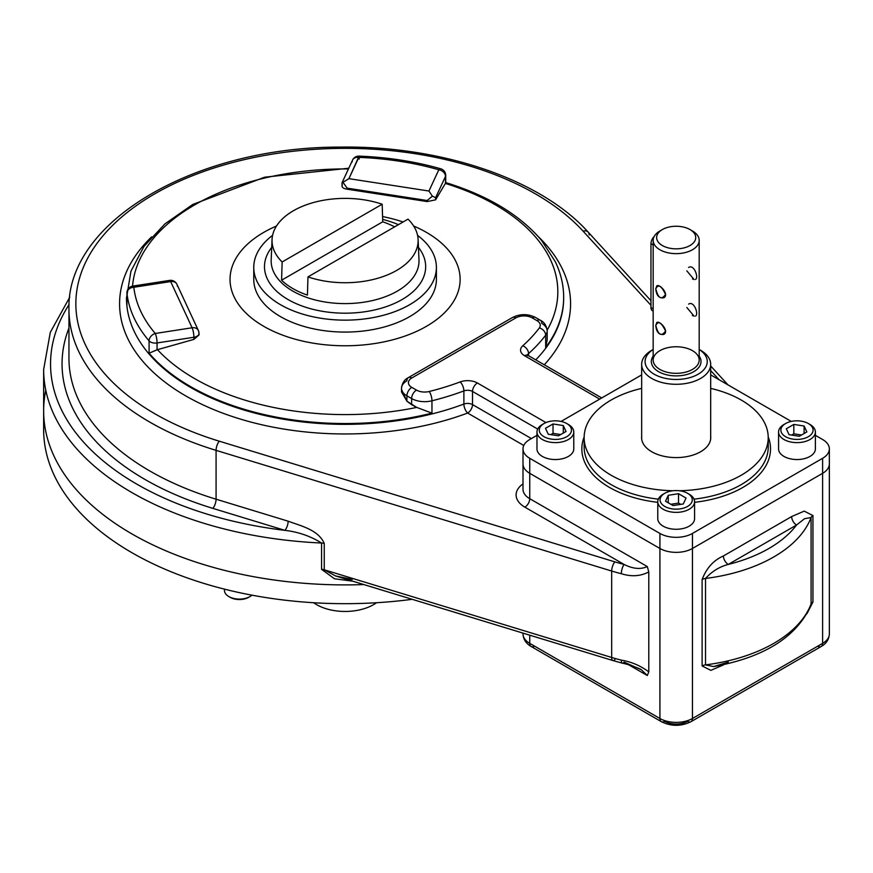 <?xml version="1.0" encoding="UTF-8"?>
<svg xmlns="http://www.w3.org/2000/svg" width="873" height="873" viewBox="0 0 873 873"><rect width="100%" height="100%" fill="white"/><g stroke="black" fill="none" stroke-linecap="round" stroke-linejoin="round"><path stroke-width="1.31" d="M543.224 424.016A18.409 10.629 0 0 0 536.971 431.993A18.409 10.629 0 0 0 542.362 439.512A18.409 10.629 0 0 0 562.419 441.814A18.409 10.629 0 0 0 573.779 431.993A18.409 10.629 0 0 0 568.388 424.485L568.388 424.485A18.409 10.629 0 0 1 568.388 439.512A18.409 10.629 0 0 1 542.362 439.512A18.409 10.629 0 0 1 542.362 424.485L543.988 423.547A16.107 9.297 0 0 0 543.988 436.696A16.107 9.297 0 0 0 566.763 436.696A16.107 9.297 0 0 0 566.763 423.547L568.388 424.485L566.763 423.547A16.107 9.297 0 0 0 543.988 423.547M536.971 431.993L536.971 448.908A18.409 10.629 0 0 0 542.362 456.426A18.409 10.629 0 0 0 562.419 458.729A18.409 10.629 0 0 0 573.779 448.908L573.779 431.993M553.024 433.357L560.728 434.547L553.024 433.357L553.024 423.962L563.292 425.555L566.042 431.48L558.524 435.813L548.255 434.23L545.505 428.305L553.024 423.962L563.292 425.555L566.042 431.48L558.524 435.813L548.255 434.23L545.505 428.305L553.024 423.962L553.024 433.357L550.83 434.623L553.024 433.357M563.292 433.063L563.292 425.555L563.292 433.063M566.763 423.547L566.763 423.547A16.107 9.297 0 0 0 539.82 427.715A16.107 9.297 0 0 0 559.549 439.097A16.107 9.297 0 0 0 566.763 423.547M784.827 424.016A18.409 10.629 0 0 0 778.574 431.993A18.409 10.629 0 0 0 783.965 439.512A18.409 10.629 0 0 0 804.022 441.814A18.409 10.629 0 0 0 815.382 431.993A18.409 10.629 0 0 0 809.991 424.485A18.409 10.629 0 0 1 809.991 439.512A18.409 10.629 0 0 1 783.965 439.512A18.409 10.629 0 0 1 783.965 424.485L785.591 423.547A16.107 9.297 0 0 0 785.591 436.696A16.107 9.297 0 0 0 808.365 436.696A16.107 9.297 0 0 0 808.365 423.547A16.107 9.297 0 0 0 785.591 423.547M778.574 431.993L778.574 448.908A18.409 10.629 0 0 0 796.984 459.536A18.409 10.629 0 0 0 815.382 448.908L815.382 431.993M793.83 433.816L801.534 435.005L793.83 433.816L793.83 424.42L804.098 426.013L806.848 431.939L799.33 436.271L789.061 434.689L786.311 428.763L793.83 424.42L804.098 426.013L806.848 431.939L799.33 436.271L789.061 434.689L786.311 428.763L793.83 424.42L793.83 433.816L791.636 435.081L793.83 433.816M804.098 433.521L804.098 426.013L804.098 433.521M785.591 436.696A16.107 9.297 0 0 0 812.534 432.528A16.107 9.297 0 0 0 792.815 421.135A16.107 9.297 0 0 0 785.591 436.696M687.564 493.289L689.19 494.227A18.409 10.629 0 0 1 689.19 509.254A18.409 10.629 0 0 1 663.164 509.254A18.409 10.629 0 0 1 663.164 494.227L664.79 493.289A16.107 9.297 0 0 0 672.014 508.85A16.107 9.297 0 0 0 691.732 497.457A16.107 9.297 0 0 0 664.79 493.289A16.107 9.297 0 0 0 664.79 506.438A16.107 9.297 0 0 0 687.564 506.438A16.107 9.297 0 0 0 687.564 493.289A16.107 9.297 0 0 0 664.79 493.289L663.164 494.227A18.409 10.629 0 0 0 657.773 501.746A18.409 10.629 0 0 0 669.133 511.556A18.409 10.629 0 0 0 689.19 509.254A18.409 10.629 0 0 0 694.581 501.746A18.409 10.629 0 0 0 688.328 493.758M657.773 501.746L657.773 518.649A18.409 10.629 0 0 0 669.133 528.471A18.409 10.629 0 0 0 689.19 526.168A18.409 10.629 0 0 0 694.581 518.649L694.581 501.746M678.528 503.099L680.733 504.365L678.528 503.099L678.528 493.703L686.047 498.046L683.297 503.972L673.028 505.554L665.51 501.222L668.26 495.297L678.528 493.703L686.047 498.046L683.297 503.972L673.028 505.554L665.51 501.222L668.26 495.297L678.528 493.703L678.528 503.099L670.835 504.288L678.528 503.099M668.26 502.804L668.26 495.297L668.26 502.804M251.948 595.168A14.961 8.632 180 0 1 235.164 598.736A14.961 8.632 180 0 1 224.459 590.454A14.961 8.632 180 0 0 228.835 596.565A14.961 8.632 180 0 0 249.984 596.565L248.685 597.318A13.117 7.573 180 0 1 230.134 597.318L228.835 596.565M249.296 596.936A13.117 7.573 180 0 1 229.534 596.936M822.606 439.512L815.382 435.343L822.606 439.512A23.014 13.281 0 0 1 829.35 448.908A23.014 13.281 0 0 1 822.606 458.303L822.606 473.33A23.014 13.281 0 0 0 829.35 463.934A23.014 13.281 180 0 1 822.606 473.33L692.453 548.473L822.606 473.33L822.606 458.303A23.014 13.281 0 0 0 822.606 439.512M791.276 421.419L710.687 374.899L791.276 421.419M529.747 439.512A23.014 13.281 0 0 0 523.003 448.908A23.014 13.281 0 0 0 529.747 458.303L529.747 473.33L659.912 548.473A23.014 13.281 0 0 0 692.453 548.473A23.014 13.281 180 0 1 659.912 548.473L529.747 473.33A23.014 13.281 180 0 1 523.003 463.934A23.014 13.281 0 0 0 529.747 473.33L529.747 458.303L659.912 533.447A23.014 13.281 0 0 0 692.453 533.447L692.453 548.473L692.453 533.447L822.606 458.303L692.453 533.447A23.014 13.281 0 0 1 659.912 533.447L659.912 548.473L659.912 533.447L529.747 458.303A23.014 13.281 0 0 1 529.747 439.512L536.971 435.343L529.747 439.512M742.89 487.418A94.339 54.464 0 0 0 768.207 436.926A94.339 54.464 0 0 1 742.89 487.418A94.339 54.464 0 0 1 694.581 502.324A94.339 54.464 0 0 0 742.89 487.418M584.146 436.926A94.339 54.464 0 0 0 657.773 502.324A94.339 54.464 0 0 1 584.146 436.926M641.666 374.899L561.077 421.419L641.666 374.899M741.264 484.602A92.036 53.133 0 0 0 768.218 447.031A92.036 53.133 0 0 1 741.264 484.602A92.036 53.133 0 0 1 694.035 499.16A92.036 53.133 0 0 0 741.264 484.602M584.135 447.031A92.036 53.133 0 0 0 658.318 499.16A92.036 53.133 0 0 1 584.135 447.031L584.135 437.635A92.036 53.133 0 0 0 673.039 490.746A92.036 53.133 0 0 1 585.543 446.9A92.036 53.133 0 0 1 641.666 388.376A92.036 53.133 0 0 0 584.135 437.635M710.687 436.478A34.571 19.959 180 0 1 676.182 457.594A34.571 19.959 180 0 1 641.666 436.478M768.218 437.635A92.036 53.133 0 0 1 741.264 475.207A92.036 53.133 0 0 1 679.314 490.746A92.036 53.133 0 0 0 741.264 475.207A92.036 53.133 0 0 0 710.687 388.376A92.036 53.133 0 0 1 768.218 437.635L768.218 447.031M728.278 564.427A131.157 75.722 0 0 0 796.536 525.022L728.278 564.427C719.461 566.752 711.877 571.422 705.526 578.461A138.054 79.705 0 0 0 811.082 517.514L804.546 518.704L796.536 525.022L728.278 564.427A131.157 75.722 0 0 0 796.536 525.022A6.908 3.983 60 0 1 791.658 516.565L723.401 555.97A6.908 3.983 -120 0 0 728.278 564.427C719.461 566.752 711.877 571.422 705.526 578.461A138.054 79.705 0 0 0 811.082 517.514A6.908 3.983 180 0 1 812.949 515.55L804.208 511.131L791.658 516.565L723.401 555.97A6.908 3.983 -120 0 0 728.278 564.427M426.428 232.382A115.05 66.424 180 0 1 422.357 328.564A115.05 66.424 180 0 1 256.171 321.504A115.05 66.424 180 0 1 276.501 226.02A115.05 66.424 180 0 0 256.171 321.504A115.05 66.424 180 0 0 422.357 328.564A115.05 66.424 180 0 0 426.428 232.382A115.05 66.424 180 0 0 413.66 226.02A115.05 66.424 180 0 1 426.428 232.382M382.57 216.559A115.05 66.424 180 0 1 403.075 221.982A115.05 66.424 180 0 0 382.57 216.559M363.801 584.561A301.425 174.033 180 0 1 45.778 390.198A301.425 174.033 180 0 0 363.801 584.561A301.425 174.033 180 0 1 43.65 410.867A301.425 174.033 180 0 0 363.801 584.561M817.728 646.173A6.908 3.983 -120 0 0 821.177 646.511L691.023 721.665A6.908 3.983 -120 0 1 687.564 721.327A16.107 9.297 180 0 1 664.79 721.327A6.908 3.983 120 0 1 661.341 721.665L531.177 646.511A6.908 3.983 120 0 0 534.625 646.173M352.201 579.432L335.494 575.918L324.243 569.785A6.908 3.983 0 0 0 321.559 569.327L321.559 543.028C310.493 536.131 298.282 531.908 284.925 530.358L212.848 508.37A283.016 163.404 180 0 1 68.956 328.03A283.016 163.404 180 0 0 212.848 508.37A6.908 2.63 107 0 0 216.078 499.203L288.145 521.192C300.192 525.742 318.339 529.616 324.243 543.475L324.243 569.785A6.908 3.983 0 0 0 321.559 569.327L334.479 578.766L352.037 581.091A301.425 174.033 0 0 0 352.408 581.08A301.425 174.033 0 0 1 352.037 581.091L334.479 578.766L321.559 569.327L321.559 543.028A301.425 174.033 180 0 1 43.65 369.53L43.65 429.647A301.425 174.033 180 0 0 412.176 599.315A301.425 174.033 180 0 1 44.087 420.262M545.658 347.487A218.588 126.203 0 0 0 563.674 297.333A218.588 126.203 0 0 1 545.658 347.487L545.658 335.145L545.658 347.487L547.175 339.87L547.175 330.922A18.409 10.629 0 0 1 545.658 335.145A18.409 10.629 0 0 0 547.175 330.922C546.531 325.694 544.25 322.137 540.354 320.249A6.908 3.983 -60 0 0 536.906 320.587A6.908 3.983 -60 0 1 540.354 320.249L535.64 317.521C527.914 313.702 520.188 313.702 512.462 317.521A6.908 3.983 -120 0 1 515.91 317.87A6.908 3.983 -120 0 0 512.462 317.521L408.335 377.638A6.908 3.983 -120 0 0 406.905 380.803A18.409 10.629 0 0 0 401.515 388.321A18.409 10.629 0 0 0 406.905 395.829A6.908 3.983 120 0 1 411.783 387.383A6.908 3.983 120 0 0 406.905 395.829L411.62 398.557A18.409 10.629 0 0 0 431.96 400.794A6.908 2.237 76 0 0 429.21 391.497A211.692 122.22 0 0 0 460.136 381.938A13.804 7.966 0 0 1 477.411 382.996A13.804 7.966 0 0 0 460.136 381.938A211.692 122.22 0 0 1 429.21 391.497A11.502 6.646 0 0 1 416.508 390.1L411.783 387.383A11.502 6.646 0 0 1 411.783 377.987L515.91 317.87A11.502 6.646 0 0 1 532.181 317.87L536.906 320.587A11.502 6.646 0 0 1 539.328 327.932A6.908 5.173 36.9 0 1 545.658 335.145A218.588 126.203 0 0 1 528.558 353.587L528.558 355.704L528.558 353.587A6.908 3.983 0 0 0 527.543 355.082A6.908 3.983 0 0 1 528.558 353.587A218.588 126.203 0 0 0 545.658 335.145A6.908 5.173 36.9 0 0 539.328 327.932A211.692 122.22 0 0 1 522.763 345.784A13.804 7.966 0 0 0 524.586 355.748A13.804 7.966 0 0 1 522.763 345.784A6.908 4.736 48.3 0 1 528.558 353.587A6.908 4.736 48.3 0 0 522.763 345.784A211.692 122.22 0 0 0 539.328 327.932A11.502 6.646 0 0 0 536.906 320.587L532.181 317.87A6.908 3.983 -60 0 1 535.64 317.521A6.908 3.983 -60 0 0 532.181 317.87A11.502 6.646 0 0 0 515.91 317.87L411.783 377.987A6.908 3.983 -120 0 0 408.335 377.638A6.908 3.983 -120 0 1 411.783 377.987A11.502 6.646 0 0 0 411.783 387.383L416.508 390.1A6.908 3.983 120 0 0 411.62 398.557A6.908 3.983 120 0 1 416.508 390.1A11.502 6.646 0 0 0 429.21 391.497A6.908 2.237 76 0 1 431.96 400.794A218.588 126.203 0 0 0 463.89 390.918A6.908 3.983 0 0 1 472.522 391.453L537.681 429.069L472.522 391.453A6.908 3.983 120 0 1 477.411 382.996L545.963 422.576L477.411 382.996A6.908 3.983 120 0 0 472.522 391.453A6.908 3.983 0 0 0 463.89 390.918L463.89 404.068A6.908 3.066 -110.5 0 0 467.644 413.049L523.789 445.47L467.644 413.049A6.908 3.983 -60 0 0 472.522 404.603A6.908 3.983 -60 0 1 467.644 413.049A225.496 130.186 0 0 1 188.393 397.401A225.496 130.186 0 0 1 151.695 236.812A225.496 130.186 0 0 0 188.393 397.401A225.496 130.186 0 0 0 467.644 413.049A6.908 3.066 -110.5 0 1 463.89 404.068A6.908 3.983 180 0 1 472.522 404.603L531.373 438.573L472.522 404.603A6.908 3.983 180 0 0 463.89 404.068A218.588 126.203 0 0 1 240.653 409.011A218.588 126.203 0 0 1 126.487 298.14A218.588 126.203 0 0 0 240.653 409.011A218.588 126.203 0 0 0 463.89 404.068L463.89 390.918A6.908 3.066 69.5 0 0 460.136 381.938A6.908 3.066 69.5 0 1 463.89 390.918A218.588 126.203 0 0 1 431.96 400.794L431.96 413.136L416.737 407.418L406.905 401.198L401.515 391.901L401.515 388.321A18.409 10.629 0 0 0 406.905 395.829L406.905 401.198L401.733 389.947M540.354 320.249A6.908 3.983 -60 0 1 541.784 323.414A18.409 10.629 0 0 1 547.175 330.922M601.726 397.957L528.045 355.409A6.908 3.983 -60 0 0 524.586 355.748A6.908 3.983 -60 0 1 528.045 355.409L527.205 354.776L527.445 355.748M524.586 355.748L599.707 399.125L524.586 355.748M177.328 286.18A6.908 5.445 155.1 0 0 176.924 284.303A6.908 5.445 155.1 0 0 170.661 281.575L133.831 287.272A6.908 1.462 -98.8 0 0 132.772 286.093A6.908 6.908 0 0 0 126.934 292.913A6.908 3.983 -0 0 0 126.945 293.175A218.588 126.203 0 0 0 149.087 340.874A6.908 3.983 -0 0 0 157.064 342.958A6.908 1.462 -98.8 0 0 155.274 333.475A6.908 5.052 139.5 0 0 149.087 340.874A6.908 3.983 -0 0 0 157.064 342.958A6.908 1.462 -98.8 0 0 155.274 333.475L192.104 327.768A6.908 5.445 -24.9 0 1 198.367 330.507A6.908 5.445 -24.9 0 1 198.771 332.373A6.908 3.983 180 0 1 199.011 333.41A6.908 3.983 180 0 1 193.893 337.262L193.893 339.39L199.011 334.555L199.011 333.41A6.908 3.983 180 0 1 193.893 337.262L193.893 339.39L198.968 335.014M126.945 304.284L126.934 292.913A6.908 3.983 -0 0 0 126.945 293.175A6.908 5.62 -6.4 0 1 133.831 287.272A211.692 122.22 0 0 0 155.274 333.475L192.104 327.768L170.661 281.575L133.831 287.272A6.908 1.462 -98.8 0 0 132.772 286.093L169.613 280.397A6.908 1.462 81.2 0 1 170.661 281.575A6.908 5.445 155.1 0 1 176.924 284.303A6.908 6.908 0 0 0 169.613 280.397A6.908 1.462 81.2 0 1 170.661 281.575L192.104 327.768A6.908 1.462 81.2 0 1 193.893 337.262L157.064 342.958L157.064 349.789L149.087 353.216A218.588 126.203 0 0 0 431.96 413.136L416.737 407.418L411.62 404.69L406.905 401.198L406.905 395.829L411.62 398.557L411.62 404.69L411.62 398.557A18.409 10.629 0 0 0 431.96 400.794L431.96 413.136A218.588 126.203 0 0 1 149.087 353.216L149.087 340.874L149.087 353.216L157.456 349.669A212.75 122.831 0 0 0 416.737 407.418A212.75 122.831 0 0 1 157.456 349.669L193.893 339.39L157.064 349.789L157.064 342.958L193.893 337.262A6.908 1.462 81.2 0 0 192.104 327.768A6.908 5.445 -24.9 0 1 198.367 330.507L176.924 284.303M126.934 304.895L126.945 293.175A6.908 5.62 -6.4 0 1 133.831 287.272A211.692 122.22 0 0 0 155.274 333.475A6.908 5.052 139.5 0 0 149.087 340.874A218.588 126.203 0 0 1 126.945 293.175L126.945 305.517A218.588 126.203 0 0 1 126.487 297.333A218.588 126.203 0 0 0 126.945 305.517L126.934 305.004M348.447 168.947A212.75 122.831 0 0 0 132.554 286.126A212.75 122.831 0 0 1 348.447 168.947M342.03 186.2L342.03 182.839L342.958 182.304L347.148 188.142L347.148 189.201L427.159 201.576L427.159 200.517L347.148 188.142L347.148 189.201C343.187 188.524 341.561 187.258 342.26 185.392L342.052 182.708L342.958 182.304L347.148 188.142L427.159 200.517L432.397 196.141L435.616 197.702L435.616 199.841L445.372 183.439A212.75 122.831 0 0 1 495.515 204.904A212.75 122.831 0 0 1 547.153 330.18A212.75 122.831 0 0 0 445.372 183.439L445.481 182.522M544.283 364.783A225.496 130.186 0 0 0 538.455 236.812A225.496 130.186 0 0 1 544.283 364.783M445.579 182.544C488.051 195.607 520.09 214.965 541.697 240.588L555.304 261.714C560.859 273.282 563.642 285.155 563.674 297.333L563.674 298.14A218.588 126.203 0 0 1 535.749 359.862A218.588 126.203 0 0 0 563.674 298.14A218.588 126.203 0 0 0 563.663 297.737M342.26 185.392C341.561 187.258 343.187 188.524 347.148 189.201L427.159 201.576L427.159 200.517L432.397 196.141L428.949 191.034L438.813 169.766A6.908 5.445 24.9 0 1 445.481 176.433A6.908 3.983 0 0 0 445.721 175.408A6.908 6.908 0 0 0 440.701 168.773A6.908 2.499 105.9 0 0 438.813 169.766A6.908 5.445 24.9 0 1 445.481 176.433L445.721 182.73L445.721 175.408A6.908 3.983 0 0 1 445.481 176.433L445.481 183.275L435.616 199.841L427.159 201.576L435.616 199.841L435.616 197.702L445.481 176.433L435.616 197.702L432.397 196.141L428.949 191.034L438.813 169.766A211.692 122.22 0 0 0 358.803 157.391L359.065 156.125L359.25 159.05M348.927 178.659L428.949 191.034L348.927 178.659L342.958 182.304L348.927 178.659L359.065 156.125C387.677 157.238 414.893 161.45 440.701 168.773A6.908 2.499 105.9 0 0 438.813 169.766A211.692 122.22 0 0 0 358.803 157.391L348.927 178.659M352.135 161.996A6.908 5.445 24.9 0 1 352.539 160.119A6.908 5.445 24.9 0 1 358.803 157.391A6.908 5.445 24.9 0 0 352.539 160.119L342.052 182.708M69.731 297.224L50.285 332.406L43.65 369.53A301.425 174.033 180 0 0 321.559 543.028A6.908 3.983 180 0 1 324.243 543.475A6.908 3.983 180 0 0 321.559 543.028C310.493 536.131 298.282 531.908 284.925 530.358L212.848 508.37A6.908 2.63 107 0 0 216.078 499.203A276.119 159.41 180 0 1 68.956 358.257A276.119 159.41 180 0 0 216.078 499.203L216.078 450.359L611.678 571.04A138.054 79.705 0 0 0 621.336 573.714A6.908 2.237 104 0 1 624.075 564.427C632.958 568.912 640.695 569.622 647.297 566.555L529.747 498.69A6.908 3.983 -60 0 1 524.859 507.148L624.075 564.427A6.908 2.237 104 0 0 621.336 573.714C631.386 576.889 640.542 576.3 648.792 571.924L647.297 566.555L529.747 498.69A6.908 3.983 -60 0 1 524.859 507.148A29.911 17.274 0 0 1 523.003 483.904A29.911 17.274 0 0 0 524.859 507.148L624.075 564.427C632.958 568.912 640.695 569.622 647.297 566.555L648.792 571.924C640.542 576.3 631.386 576.889 621.336 573.714A138.054 79.705 0 0 1 611.678 571.04A6.908 2.63 107 0 1 614.908 561.885A131.157 75.722 0 0 0 624.075 564.427A131.157 75.722 0 0 1 614.908 561.885A6.908 2.63 107 0 0 611.678 571.04L611.678 657.467A6.908 2.63 107 0 0 612.89 660.545A6.908 2.63 107 0 0 614.908 659.584M589.21 234.935A6.908 4.987 -42.5 0 0 588.195 232.142C540.66 179.041 440.789 145.376 339.411 147.111C195.181 146.991 66.206 221.426 68.956 309.413A276.119 159.41 0 0 0 216.078 450.359A6.908 2.63 107 0 1 219.309 441.203L614.908 561.885L219.309 441.203A269.211 155.427 0 0 1 154.717 193.871A269.211 155.427 0 0 1 583.099 231.159A6.908 4.987 -42.5 0 1 588.195 232.142A6.908 4.987 -42.5 0 0 583.099 231.159L650.963 305.299L583.099 231.159A269.211 155.427 0 0 0 154.717 193.871A269.211 155.427 0 0 0 219.309 441.203A6.908 2.63 107 0 0 216.078 450.359L216.078 499.203L288.145 521.192A6.908 2.63 107 0 1 284.925 530.358A6.908 2.63 107 0 0 288.145 521.192C300.192 525.742 318.339 529.616 324.243 543.475L324.243 569.785L611.678 657.467A138.054 79.705 0 0 0 621.336 660.141A6.908 2.237 104 0 0 622.405 663.185A6.908 2.237 104 0 0 624.075 662.116L641.437 669.809L647.297 675.527L641.437 669.809C641.109 669.089 628.996 664.44 622.405 663.185A6.908 2.237 104 0 1 621.336 660.141C631.375 661.799 640.52 665.717 648.792 671.883L647.297 675.527L628.942 664.931L647.297 675.527L648.792 671.883L648.792 571.924L648.792 671.883C640.52 665.717 631.375 661.799 621.336 660.141A138.054 79.705 0 0 1 611.678 657.467A6.908 2.63 107 0 0 612.89 660.545L622.405 663.185M284.925 530.358A294.528 170.039 180 0 1 69.087 304.535A294.528 170.039 180 0 0 284.925 530.358M612.89 660.545L335.494 575.918L324.243 569.785L611.678 657.467L611.678 571.04L216.078 450.359A276.119 159.41 0 0 1 68.956 309.413L68.956 358.257M719.09 379.744L710.687 370.567L719.09 379.744M810.581 606.091C796.111 637.312 763.788 657.467 713.623 666.568L705.526 664.877A138.054 79.705 0 0 0 811.082 603.941L810.581 606.102L811.082 603.941A138.054 79.705 0 0 1 705.526 664.877A6.908 3.983 180 0 0 702.11 665.957L710.851 670.366L723.401 664.942A6.908 3.983 60 0 1 723.401 664.702A6.908 3.983 60 0 0 723.401 664.942L710.851 670.366L702.11 665.957L702.11 579.53C706.443 568.137 713.547 560.28 723.401 555.97C713.547 560.28 706.443 568.137 702.11 579.53A6.908 3.983 180 0 1 705.526 578.461A6.908 3.983 180 0 0 702.11 579.53L702.11 665.957A6.908 3.983 180 0 1 705.526 664.877L705.526 578.461L705.526 664.877L713.623 666.568L728.278 662.116M796.536 525.022A6.908 3.983 60 0 1 791.658 516.565L804.208 511.131L812.949 515.55A6.908 3.983 180 0 0 811.082 517.514L804.546 518.704L796.536 525.022M811.082 603.941L811.082 517.514L811.082 603.941A6.908 3.983 180 0 1 812.949 601.966L812.949 515.55L812.949 601.966L807.045 613.577L812.949 601.966A6.908 3.983 180 0 0 811.082 603.941M523.003 489.295A23.014 13.281 0 0 0 529.747 498.69L529.747 473.33L529.747 498.69A23.014 13.281 0 0 1 523.003 489.295L523.003 448.908M829.35 448.908L829.35 633.962C828.979 639.494 826.262 643.674 821.177 646.511A6.908 3.983 -120 0 0 822.606 643.357L692.453 718.501A6.908 3.983 -120 0 1 691.023 721.665A6.908 3.983 -120 0 0 692.453 718.501A23.014 13.281 180 0 1 659.912 718.501A6.908 3.983 120 0 0 661.341 721.665A6.908 3.983 120 0 1 659.912 718.501L529.747 643.357A6.908 3.983 120 0 0 531.177 646.511C526.037 643.587 523.32 639.407 523.003 633.962A23.014 13.281 180 0 0 529.747 643.357A6.908 3.983 120 0 0 531.177 646.511M821.177 646.511A6.908 3.983 -120 0 0 822.606 643.357A23.014 13.281 180 0 0 829.35 633.962A23.014 13.281 180 0 1 822.606 643.357L822.606 473.33L822.606 643.357L692.453 718.501L692.453 548.473L692.453 718.501A23.014 13.281 180 0 1 659.912 718.501L659.912 548.473L659.912 718.501L529.747 643.357L529.747 635.184L529.747 643.357A23.014 13.281 180 0 1 523.003 633.962L523.003 633.121M472.522 391.453L472.522 404.603L472.522 391.453M126.487 297.737A218.588 126.203 0 0 0 126.487 298.14L130.95 271.176L144.012 246.372L164.921 223.892L192.737 204.478L264.606 177.197L348.774 168.227M382.178 204.227A73.059 42.177 0 0 0 293.415 210.731A73.059 42.177 0 0 0 282.143 261.976L382.178 204.227A73.059 42.177 0 0 0 272.049 239.518A73.059 42.177 0 0 0 282.143 261.976L281.586 280.2A73.823 42.624 0 0 0 307.416 295.107L307.973 276.894A73.059 42.177 0 0 0 396.735 270.379A73.059 42.177 0 0 0 418.112 239.518A73.059 42.177 0 0 0 408.007 219.134A73.059 42.177 0 0 1 396.735 270.379A73.059 42.177 0 0 1 307.973 276.894L408.007 219.134L307.973 276.894L307.416 295.107A73.823 42.624 0 0 1 281.586 280.2L282.143 261.976L382.178 204.227L382.734 221.797L281.586 280.2L382.734 221.797A73.823 42.624 0 0 1 394.629 226.86A73.823 42.624 0 0 0 382.734 221.797L382.178 204.227M397.346 291.102A73.932 42.679 180 0 1 315.95 300.148A73.932 42.679 180 0 1 271.176 259.87A73.932 42.679 180 0 0 315.95 300.148A73.932 42.679 180 0 0 397.346 291.102A73.932 42.679 180 0 0 418.985 259.87A73.932 42.679 180 0 1 397.346 291.102M402.06 299.559A80.589 46.531 180 0 1 299.177 304.906A80.589 46.531 180 0 1 271.71 247.408A80.589 46.531 180 0 0 299.177 304.906A80.589 46.531 180 0 0 402.06 299.559A80.589 46.531 180 0 0 418.451 247.408A80.589 46.531 180 0 1 402.06 299.559M253.759 267.422A91.316 52.718 0 0 1 272.572 235.361A91.316 52.718 0 0 0 284.893 307.078A91.316 52.718 0 0 0 409.644 304.699A91.316 52.718 0 0 0 417.578 235.361A91.316 52.718 0 0 1 436.402 267.422L436.402 279.349A91.316 52.718 0 0 1 345.075 332.078A91.316 52.718 0 0 1 253.759 279.349L253.759 267.422A91.316 52.718 0 0 0 345.075 320.151A91.316 52.718 0 0 0 436.402 267.422M398.459 224.645A91.316 52.718 0 0 0 382.658 219.374A91.316 52.718 0 0 1 398.459 224.645M699.186 349.462L700.582 350.269A34.516 19.926 0 0 1 700.582 378.456A34.516 19.926 0 0 1 651.771 378.456A34.516 19.926 0 0 1 651.771 350.269L653.168 349.462A31.068 17.929 0 0 0 654.575 374.43A31.068 17.929 0 0 0 697.778 374.43A31.068 17.929 0 0 0 699.186 349.495A31.068 17.929 0 0 1 697.778 374.43A31.068 17.929 0 0 1 654.575 374.43A31.068 17.929 0 0 1 653.168 349.495L651.771 350.269A34.516 19.926 0 0 0 641.666 364.357A34.516 19.926 0 0 0 676.182 384.295A34.516 19.926 0 0 0 710.687 364.357A34.516 19.926 0 0 0 699.295 349.571M690.008 229.566L692.453 230.974A23.014 13.281 0 0 1 692.453 249.754A23.014 13.281 0 0 1 659.912 249.754A23.014 13.281 0 0 1 659.912 230.974L662.345 229.566A19.555 11.294 0 0 0 662.345 245.531A19.555 11.294 0 0 0 690.008 245.531A19.555 11.294 0 0 0 690.008 229.566A19.555 11.294 0 0 0 662.345 229.566L662.345 229.566A19.555 11.294 0 0 0 671.119 248.456A19.555 11.294 0 0 0 695.072 234.63A19.555 11.294 0 0 0 662.345 229.566L659.912 230.974A23.014 13.281 0 0 0 653.168 240.37A23.014 13.281 0 0 0 676.182 253.65A23.014 13.281 0 0 0 699.186 240.37A23.014 13.281 0 0 0 691.132 230.265M653.168 356.129A24.848 14.35 0 0 0 676.182 375.892A24.848 14.35 0 0 0 699.186 356.129A24.848 14.35 0 0 1 676.182 375.892A24.848 14.35 0 0 1 653.168 356.129M655.776 288.777L655.776 288.777C658.209 298.402 661.461 300.279 665.542 294.419C661.472 285.744 658.209 283.856 655.776 288.777C656.365 295.445 659.017 298.446 663.731 297.791C669.667 294.867 659.813 283.627 656.823 285.842L655.776 288.777M653.168 240.37L653.168 360.047A23.014 13.281 0 0 0 676.182 373.328A23.014 13.281 0 0 0 699.186 360.047A23.014 13.281 0 0 0 684.989 347.77A23.014 13.281 0 0 0 659.912 350.651A23.014 13.281 0 0 0 653.168 360.047A23.014 13.281 0 0 0 676.182 373.328A23.014 13.281 0 0 0 699.186 360.047L699.186 240.37M686.822 270.859L694.122 279.578M693.042 279.196L692.485 278.902M686.822 307.492L694.144 316.212M693.02 315.819L692.354 315.459M655.776 325.411C658.209 335.036 661.461 336.913 665.542 331.053C661.472 322.377 658.209 320.5 655.776 325.411C656.365 332.078 659.017 335.079 663.731 334.435C669.667 331.5 659.813 320.271 656.823 322.475L655.776 325.411M688.622 304.12C694.133 300.454 698.924 314.596 695.53 316.07M688.622 267.476C694.133 263.81 698.924 277.963 695.53 279.436M650.963 243.654A6.908 3.983 -60 0 1 654.15 236.518A6.908 3.983 -60 0 0 650.963 243.654L653.168 244.931L650.963 243.654L650.963 307.536L653.168 308.802L650.963 307.536L650.963 243.654M653.168 310.974A6.908 3.983 -60 0 1 650.963 307.536A6.908 3.983 -60 0 0 652.393 310.69L653.168 311.137M376.525 602.73A40.267 23.244 180 0 1 313.625 602.73A40.267 23.244 180 0 0 376.525 602.73M808.365 423.547L809.991 424.485M224.459 589.133L224.459 590.454M408.335 377.638C404.417 379.559 402.137 383.116 401.515 388.321M199.011 333.41A6.908 6.908 0 0 0 198.367 330.507M359.065 156.125A6.908 6.908 0 0 0 352.539 160.119M588.195 232.142L650.963 300.716M710.687 365.983L727.995 384.884M691.023 721.665C681.126 726.522 671.228 726.522 661.341 721.665M272.049 239.518L271.176 259.87M418.112 239.518L418.985 259.87M641.666 364.357L641.666 438.781M710.687 364.357L710.687 438.781"/></g></svg>
